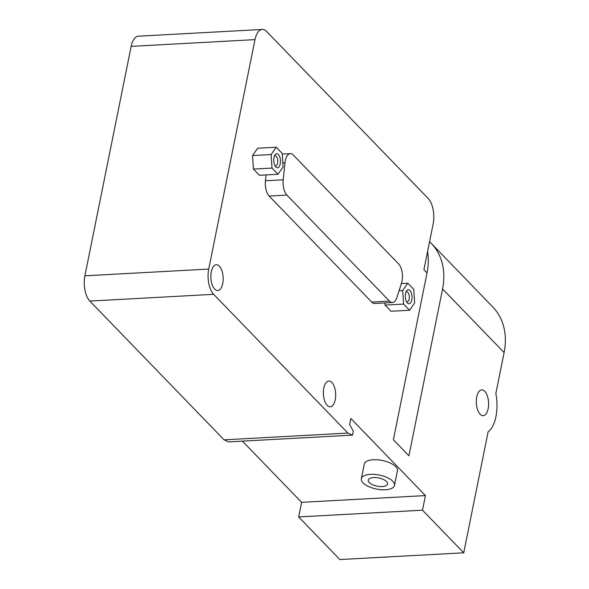 <?xml version="1.0" encoding="UTF-8"?>
<svg xmlns="http://www.w3.org/2000/svg" width="589" height="589" viewBox="0 0 589 589"><rect width="100%" height="100%" fill="white"/><g stroke="black" fill="none" stroke-linecap="round" stroke-linejoin="round"><path stroke-width="0.88" d="M411.785 299.948A7.039 3.335 -93.1 0 1 407.205 302.753A7.039 3.335 -93.1 0 1 406.557 290.907A7.039 3.335 -93.1 0 1 410.666 291.467A7.039 3.335 -93.1 0 1 411.785 299.948M406.528 301.715A5.058 2.4 86.9 0 0 407.205 301.877A5.058 2.4 86.9 0 0 409.164 299.138A5.058 2.4 86.9 0 0 406.653 291.776A5.058 2.4 86.9 0 0 405.998 292.011M280.217 163.956A7.039 3.335 -93.1 0 1 275.637 166.768A7.039 3.335 -93.1 0 1 274.989 154.914A7.039 3.335 -93.1 0 1 279.105 155.481A7.039 3.335 -93.1 0 1 280.217 163.956M274.96 165.73A5.058 2.4 86.9 0 0 275.637 165.892A5.058 2.4 86.9 0 0 277.596 163.146A5.058 2.4 86.9 0 0 275.092 155.79A5.058 2.4 86.9 0 0 274.43 156.026M272.015 168.086L271.124 154.561L276.219 147.228L282.197 153.405L283.088 166.93L277.993 174.263L272.015 168.086L253.439 169.095L252.548 155.577L271.124 154.561M252.548 155.577L257.643 148.237L276.219 147.228M253.439 169.095L259.418 175.279L277.993 174.263M402.692 290.554L407.787 283.213L413.765 289.398L414.656 302.915L409.561 310.256L403.583 304.071L402.692 290.554L399.084 290.745M401.374 283.559L407.787 283.213M403.583 304.071L385.007 305.08L390.986 311.264L409.561 310.256M385.007 305.08L384.86 302.93M398.606 263.887A12.906 6.118 -93.1 0 1 401.499 283.147L396.964 297.416A12.906 6.118 -93.1 0 1 392.458 302.51A12.906 6.118 -93.1 0 1 389.447 301.097L286.895 195.099A12.906 6.118 -93.1 0 1 283.199 179.822L284.988 162.719A12.906 6.118 -93.1 0 1 290.296 153.633A12.906 6.118 -93.1 0 1 293.315 155.054L398.606 263.887M392.458 302.51L374.707 303.482A12.906 6.118 -93.1 0 1 371.696 302.061L269.151 196.071A12.906 6.118 -93.1 0 1 265.448 180.786L266.059 174.918M463.727 552.806L422.497 510.184L298.667 516.936L339.897 559.55L463.727 552.806L488.126 431.796A30.518 14.46 86.9 0 0 495.857 393.481L504.103 352.568A70.415 54.416 -44.1 0 0 492.794 306.979L431.258 243.375A70.415 54.416 135.9 0 1 442.567 288.963L408.921 455.827L393.386 439.769L427.032 272.906A70.415 54.416 -44.1 0 0 427.585 251.532M383.365 557.179A37.556 29.023 -44.1 0 0 386.17 557.15A37.556 29.023 -44.1 0 0 389.027 556.87M335.215 399.806A12.906 6.118 -93.1 0 1 330.223 406.808A12.906 6.118 -93.1 0 1 323.413 394.255A12.906 6.118 -93.1 0 1 328.817 381.031A12.906 6.118 -93.1 0 1 335.215 399.806M222.716 283.523A12.906 6.118 -93.1 0 1 217.716 290.524A12.906 6.118 -93.1 0 1 210.906 277.971A12.906 6.118 -93.1 0 1 216.31 264.741A12.906 6.118 -93.1 0 1 222.716 283.523M488.156 408.678A12.906 6.118 -93.1 0 1 483.164 415.679A12.906 6.118 -93.1 0 1 476.354 403.119A12.906 6.118 -93.1 0 1 481.758 389.896A12.906 6.118 -93.1 0 1 488.156 408.678M386.583 481.596A9.858 4.16 11.4 0 1 387.577 484.018A9.858 4.16 11.4 0 1 377.093 486.153A9.858 4.16 11.4 0 1 368.25 480.123A9.858 4.16 11.4 0 1 376.084 477.613A9.858 4.16 11.4 0 1 386.583 481.596M392.775 481.257A16.897 7.134 -168.6 0 0 374.773 474.432A16.897 7.134 -168.6 0 0 361.344 478.732A16.897 7.134 -168.6 0 0 376.504 489.061A16.897 7.134 -168.6 0 0 394.483 485.41A16.897 7.134 -168.6 0 0 392.775 481.257M361.344 478.732L364.289 464.125A16.897 7.134 11.4 0 1 377.718 459.832A16.897 7.134 11.4 0 1 395.72 466.657A16.897 7.134 11.4 0 1 397.428 470.81L394.483 485.41M429.565 241.718A70.415 54.416 135.9 0 1 431.258 243.375M352.502 435.138L228.672 441.883L224.078 439.836L347.908 433.092L352.502 435.138L353.319 431.119L349.623 424.603L350.853 418.492L425.442 495.585L301.612 502.336L242.403 441.139M298.667 516.936L301.612 502.336M425.442 495.585L422.497 510.184M347.908 433.092L213.652 294.323A18.782 8.901 -93.1 0 1 208.727 269.07L254.993 39.632A18.782 8.901 -93.1 0 1 262.26 29.45L138.422 36.194A18.782 8.901 86.9 0 0 131.156 46.384L84.897 275.814A18.782 8.901 86.9 0 0 89.822 301.067L224.078 439.836M262.26 29.45A18.782 8.901 -93.1 0 1 266.64 31.511L428.247 198.552A18.782 8.901 -93.1 0 1 433.173 223.805L423.918 269.696L427.032 272.906M371.696 302.061L389.447 301.097M269.151 196.071L286.895 195.099M265.448 180.786L283.199 179.822M282.823 162.836L284.988 162.719M504.103 352.568L442.567 288.963M89.822 301.067L213.652 294.323M131.156 46.384L254.993 39.632M84.897 275.814L208.727 269.07M282.241 154.075L290.296 153.633"/></g></svg>
